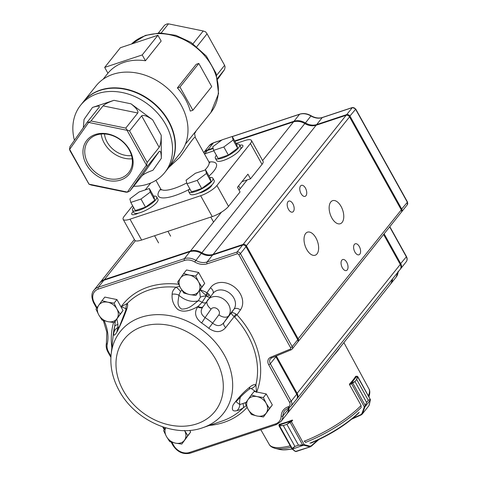 <?xml version="1.0" encoding="UTF-8"?>
<svg xmlns="http://www.w3.org/2000/svg" width="477" height="477" viewBox="0 0 477 477"><rect width="100%" height="100%" fill="white"/><g stroke="black" fill="none" stroke-linecap="round" stroke-linejoin="round"><path stroke-width="0.72" d="M185.392 144.203L210.852 112.548A52.5 41.696 -141.4 0 0 197.806 48.869A52.5 41.696 -141.4 0 0 131.533 44.021M142.212 54.944L157.917 35.262L161.154 41.076L145.449 60.758L142.212 54.944L104.684 67.406L107.921 73.219A52.5 41.696 38.6 0 1 145.449 60.758M192.875 110.247L211.722 86.623L198.814 63.441L196.232 64.3L177.39 87.923A52.5 41.696 38.6 0 1 190.293 111.105L192.875 110.247L179.972 87.064L177.39 87.923M132.63 205.712L124.199 216.284A13.815 3.852 -29.1 0 0 123.161 219.337L134.776 240.205A13.815 3.852 -29.1 0 0 141.615 240.044L212.253 216.594A13.815 3.852 -29.1 0 0 228.525 206.368L240.044 191.933L237.463 187.294L247.933 174.171L250.514 178.809L262.028 164.374A13.815 3.852 -29.1 0 0 263.06 161.321L251.451 140.453A13.815 3.852 -29.1 0 0 244.612 140.608L236.079 143.44M250.514 178.809L241.97 181.648M150.756 182.989L145.229 189.918M123.161 219.337A13.815 3.852 -29.1 0 0 130 219.181L200.638 195.731A13.815 3.852 -29.1 0 0 216.91 185.505L250.413 143.505A13.815 3.852 -29.1 0 0 251.451 140.453M240.593 148.967A8.288 2.313 -29.1 0 0 242.876 145.491A8.288 2.313 -29.1 0 0 239.776 145.288M213.893 150.81L204.478 153.934M199.153 192.964A8.288 2.313 -29.1 0 0 207.012 189.721A8.288 2.313 -29.1 0 0 211.866 184.975M133.208 211.544A8.288 2.313 -29.1 0 0 131.741 214.286A8.288 2.313 -29.1 0 0 138.563 213.076M210.476 186.227L210.768 186.757M74.43 140.304A53.877 42.793 38.6 0 1 80.583 105.268A53.877 42.793 38.6 0 1 97.535 93.659A53.877 42.793 38.6 0 1 158.585 114.301A53.877 42.793 38.6 0 1 164.815 172.465A53.877 42.793 38.6 0 1 133.655 186.28M80.583 105.268L83.195 101.983A53.877 42.793 38.6 0 1 100.152 90.374A53.877 42.793 38.6 0 1 161.196 111.016A53.877 42.793 38.6 0 1 167.433 169.186L164.815 172.465M120.711 179.996A27.123 21.543 -141.4 0 0 120.472 139.63A27.123 21.543 -141.4 0 0 82.944 152.091A27.123 21.543 -141.4 0 0 120.711 179.996M127.413 192.04L146.427 165.114L127.055 130.31L88.674 122.44L69.66 149.367L89.032 184.164L127.58 192.13L126.125 192.201L91.381 185.07L89.002 184.217L69.994 150.726L69.529 149.235L69.97 146.612L87.184 122.237L99.294 107.051C99.848 105.733 97.576 105.87 92.484 107.45L113.973 100.319L131.002 103.813C136.261 107.951 138.527 111.016 137.793 113.001L125.755 128.098L127.222 130.084L129.601 130.936L147.137 162.442L159.175 147.351C160.439 145.187 161.119 141.144 161.214 135.23L161.345 158.334L152.914 170.283C147.435 172.215 143.792 174.069 141.985 175.834L129.947 190.931L127.58 192.13M161.345 158.334C161.184 152.735 160.469 150.446 159.199 151.459L147.16 166.556L129.947 190.931M131.002 103.813L152.616 119.787C147.107 115.965 143.446 114.653 141.639 115.845L129.601 130.936M113.973 100.319C108.494 102.257 104.851 104.105 103.044 105.876L91.006 120.967L125.755 128.098M83.332 101.822A53.877 42.793 38.6 0 1 83.457 101.655A53.877 42.793 38.6 0 1 100.414 90.046A53.877 42.793 38.6 0 1 161.459 110.688A53.877 42.793 38.6 0 1 167.695 168.858A53.877 42.793 38.6 0 1 167.564 169.019M83.457 101.655L96.02 85.908A53.877 42.793 38.6 0 1 112.977 74.299A53.877 42.793 38.6 0 1 174.022 94.941A53.877 42.793 38.6 0 1 180.258 153.105L167.695 168.858M217.733 79.206L224.631 69.439L217.536 78.329M158.388 32.979L164.66 25.12L167.022 23.916L168.482 23.85L161.214 32.955M193.048 43.735L203.226 30.981L168.482 23.85M216.695 75.241L224.607 65.325L207.072 33.819L196.876 46.609M204.836 170.128A27.63 7.71 -29.1 0 0 208.866 161.822L195.32 137.483C194.783 135.468 187.837 146.236 179.716 157.386L168.709 167.588M131.539 155.568A22.103 17.554 38.6 0 1 104.451 133.959M101.16 134.031A25.74 20.445 -141.4 0 0 132.201 158.793M120.586 178.177A25.74 20.445 -141.4 0 0 128.689 172.632A25.74 20.445 -141.4 0 0 121.313 140.602A25.74 20.445 -141.4 0 0 88.442 140.53A25.74 20.445 -141.4 0 0 91.423 168.321A25.74 20.445 -141.4 0 0 120.586 178.177M88.674 122.44L91.006 120.967M87.184 122.237L88.644 122.172M147.137 162.442L146.695 165.066L147.16 166.556M207.072 33.819L205.605 31.834L203.226 30.981M224.631 69.439L225.072 66.81L224.607 65.325M83.332 127.693L84.053 119.399L92.484 107.45M198.814 63.441L179.972 87.064M157.917 35.262L120.389 47.718L104.684 67.406M153.588 196.142A13.815 3.852 150.9 0 1 156.665 196.882L157.959 199.201A13.815 3.852 150.9 0 1 156.921 202.254A13.815 3.852 150.9 0 1 144.126 211.114A13.815 3.852 150.9 0 1 133.816 212.635L132.523 210.315A13.815 3.852 150.9 0 1 133.518 207.31M156.665 196.882A13.815 3.852 150.9 0 1 155.633 199.935A13.815 3.852 150.9 0 1 142.838 208.795A13.815 3.852 150.9 0 1 132.523 210.315M246.227 405.641L243.222 407.865C240.42 409.564 238.321 410.482 236.932 410.614C232.716 411.752 231.417 409.91 233.038 405.074C237.85 398.152 243.437 392.166 249.787 387.115C252.19 385.106 254.229 384.289 255.91 384.671L256.507 392.38M202.725 307.093L202.785 307.009C200.078 311.028 200.847 314.558 205.092 317.593A73.172 58.116 38.6 0 1 212.867 323.334C217.142 326.56 220.815 326.316 223.886 322.601A13722.27 387.92 -53.5 0 1 231.363 312.864C231.142 313.568 232.078 314.826 234.183 316.633A2.761 0.632 125.9 0 1 236.037 314.128L236.968 314.838A2.761 0.31 -42.9 0 0 234.612 317.014L234.183 316.633L225.681 327.58C221.131 332.696 215.497 332.928 208.783 328.289A67.949 53.967 -141.4 0 0 201.568 322.953C195.218 317.944 193.93 312.596 197.705 306.908L198.086 306.401C192.553 309.621 184.128 313.425 177.748 309.412C173.485 305.143 171.619 300.075 172.149 294.22C172.167 291.674 173.473 289.336 176.067 287.208L179.71 286.409M126.172 309.466C125.552 308.476 123.859 307.582 121.092 306.783L127.317 303.39C127.931 304.439 127.723 306.413 126.697 309.311C124.08 316.734 120.878 324.223 117.086 331.783C114.45 335.969 113.365 336.315 113.842 332.809L115.315 321.176M306.723 249.465A12.158 6.565 71.6 0 0 315.16 255.231A12.158 6.565 71.6 0 0 317.557 241.624A12.158 6.565 71.6 0 0 307.504 232.156A12.158 6.565 71.6 0 0 306.723 249.465M331.849 217.971A12.158 6.565 71.6 0 0 340.286 223.731A12.158 6.565 71.6 0 0 342.689 210.124A12.158 6.565 71.6 0 0 332.63 200.656A12.158 6.565 71.6 0 0 331.849 217.971M342.343 267.794A5.802 3.13 71.6 0 0 346.368 270.542A5.802 3.13 71.6 0 0 347.512 264.049A5.802 3.13 71.6 0 0 342.713 259.53A5.802 3.13 71.6 0 0 342.343 267.794M301.053 193.602A5.802 3.13 71.6 0 0 305.077 196.357A5.802 3.13 71.6 0 0 306.222 189.864A5.802 3.13 71.6 0 0 301.422 185.344A5.802 3.13 71.6 0 0 301.053 193.602M354.906 252.047A5.802 3.13 71.6 0 0 358.931 254.796A5.802 3.13 71.6 0 0 360.075 248.302A5.802 3.13 71.6 0 0 355.276 243.783A5.802 3.13 71.6 0 0 354.906 252.047M288.484 209.355A5.802 3.13 71.6 0 0 292.514 212.104A5.802 3.13 71.6 0 0 293.659 205.611A5.802 3.13 71.6 0 0 288.859 201.091A5.802 3.13 71.6 0 0 288.484 209.355M99.759 282.933A13.815 10.971 38.6 0 1 100.015 282.599A13.815 10.971 38.6 0 1 104.362 279.617L190.454 251.039A13.815 10.971 38.6 0 1 201.795 252.703A13.815 10.971 -141.4 0 0 213.136 254.366L243.127 244.409L346.147 115.273L316.156 125.224A13.815 10.971 38.6 0 1 304.815 123.567A13.815 10.971 -141.4 0 0 293.474 121.903L234.911 141.341M213.183 148.556L207.382 150.482A13.815 10.971 -141.4 0 0 203.762 152.652M243.157 244.987A330.311 250.669 -66.7 0 0 243.127 244.409A2.761 2.194 38.6 0 1 246.514 246.031L298.274 339.028A2.761 2.194 38.6 0 1 298.226 341.478A2.761 2.194 38.6 0 1 297.922 341.776M298.226 341.478L401.246 212.343A2.761 2.194 -141.4 0 0 401.294 209.886L349.534 116.889A2.761 2.194 -141.4 0 0 346.147 115.273M276.32 355.967A5.527 4.388 -141.4 0 0 276.41 356.128L297.254 393.579A5.527 4.388 38.6 0 1 297.159 398.492A5.527 4.388 38.6 0 1 296.879 398.802M297.159 398.492L400.179 269.35A5.527 4.388 -141.4 0 0 400.275 264.437L383.591 234.469L400.143 264.192A4.973 3.947 -141.4 0 1 400.292 264.473M171.929 442.274L173.646 445.357A12.432 9.874 -141.4 0 0 189.387 452.494L275.479 423.916A12.432 9.874 -141.4 0 0 281.174 416.218A15.198 12.068 38.6 0 1 288.132 406.803A1.383 0.745 71.6 0 0 289.092 407.459A13.815 10.971 -141.4 0 0 289.05 408.252A13.815 10.971 38.6 0 1 287.065 413.827A13.815 10.971 38.6 0 1 286.796 414.149M287.065 413.827L390.085 284.691A13.815 10.971 -141.4 0 0 392.046 279.546M392.565 278.89A13.815 10.971 38.6 0 1 390.609 284.036A13.815 10.971 38.6 0 1 390.341 284.358M221.644 140.149L213.452 142.867A13.815 10.971 -141.4 0 0 209.105 145.843L203.727 152.586A13.815 10.971 38.6 0 1 207.906 149.826L213.07 148.108M234.684 140.936L293.999 121.247A13.815 10.971 38.6 0 1 305.34 122.905A13.815 10.971 -141.4 0 0 316.68 124.569L346.672 114.611A2.761 2.194 38.6 0 1 350.058 116.233L401.819 209.23A2.761 2.194 38.6 0 1 401.771 211.687A2.761 2.194 38.6 0 1 401.467 211.979M401.258 209.82A2.212 1.753 -141.4 0 0 401.163 209.636L407.364 202.272A1.383 0.388 -29.1 0 0 407.471 201.968L407.316 204.728A2.761 2.194 -141.4 0 0 407.364 202.272L355.603 109.281A1.383 0.388 -29.1 0 0 355.711 108.971L352.449 107.498L346.672 114.611A365.573 277.429 113.3 0 1 346.701 115.19M384.116 233.813L400.793 263.781A5.527 4.388 38.6 0 1 400.704 268.694A5.527 4.388 38.6 0 1 400.418 269.01M401.163 209.636L349.402 116.644A2.212 1.753 -141.4 0 0 347.608 115.327M309.179 125.373A14.37 11.412 38.6 0 1 304.934 123.567A13.261 10.536 -141.4 0 0 300.737 121.832M289.092 407.459A1.383 0.745 71.6 0 0 289.116 407.453L284.954 410.286A13.815 10.971 -141.4 0 0 282.974 415.861A13.815 10.971 38.6 0 1 280.995 421.441L286.546 414.489A13.815 10.971 -141.4 0 0 288.525 408.908A13.815 10.971 38.6 0 1 288.645 407.62M288.132 406.803L288.18 406.792A4.144 3.291 -141.4 0 0 289.551 402.212L268.706 364.762A6.911 5.485 38.6 0 1 270.656 357.261A1.383 0.769 67.5 0 0 271.705 357.881L270.429 358.823A5.527 4.388 -141.4 0 0 270.334 363.736L291.179 401.193A5.527 4.388 38.6 0 1 291.083 406.1L296.634 399.148A5.527 4.388 -141.4 0 0 296.73 394.235L275.885 356.784A5.527 4.388 38.6 0 1 275.623 356.253M242.608 245.065L237.057 252.023L237.147 253.847L207.185 263.793A15.198 12.068 38.6 0 1 194.711 261.962A12.432 9.874 -141.4 0 0 184.504 260.466L98.411 289.05A1.383 0.745 71.6 0 1 98.292 287.232L184.384 258.653A13.815 10.971 38.6 0 1 195.725 260.317A13.815 10.971 -141.4 0 0 207.06 261.98L237.057 252.023A2.761 2.194 38.6 0 1 240.438 253.639L292.198 346.636A2.761 2.194 38.6 0 1 292.151 349.092L297.702 342.134A2.761 2.194 -141.4 0 0 297.749 339.684L245.989 246.687A2.761 2.194 -141.4 0 0 242.608 245.065L212.611 255.022A13.815 10.971 38.6 0 1 201.27 253.359A13.815 10.971 -141.4 0 0 189.929 251.695L103.837 280.279A13.815 10.971 -141.4 0 0 99.49 283.255L93.945 290.207A13.815 10.971 38.6 0 1 98.292 287.232L103.837 280.279M200.06 289.998L205.802 295.239A2.761 0.465 115.7 0 0 206.982 292.675L208.974 294.363L210.381 296.682M249.787 387.115A8.288 3.959 -129.4 0 1 248.964 389.399L248.964 389.399C245.232 392.201 240.921 396.315 236.032 401.741L239.782 404.585L246.031 402.445M116.889 319.202L117.926 324.527L117.837 327.502L116.943 331.539M116.954 331.521L119.488 326.435L125.66 310.587A8.288 4.287 19.3 0 1 126.697 309.311M181.886 290.207L180.539 291.417L178.887 295.185C178.499 300.468 176.138 305.369 181.564 309.06C189.286 309.209 192.929 304.666 198.271 300.802L200.364 297.165L199.529 290.749M180.539 291.417A8.288 2.826 -130.1 0 0 176.067 287.208A78.103 62.034 -141.4 0 0 127.317 303.39A8.288 7.757 -27.3 0 0 126.095 309.096M202.94 306.777A5.527 3.017 -142.5 0 1 198.086 306.401L202.069 302.364A8.288 4.043 52.8 0 0 198.271 300.802A19.342 15.359 38.6 0 1 178.887 295.185A8.288 5.73 -178 0 0 172.149 294.22M205.843 302.668A5.527 3.22 -142.4 0 1 202.069 302.364L206.183 296.038L207.34 296.575L206.183 296.038A8.288 4.71 -2 0 0 200.364 297.165M207.942 293.379A2.761 0.781 127.6 0 1 206.195 295.758L205.802 295.239M256.042 391.856L251.2 388.499L250.151 388.588M251.2 388.499A8.288 7.233 -79.1 0 0 255.91 384.671A78.103 62.034 -141.4 0 0 234.612 317.014M240.593 396.828A19.342 15.359 38.6 0 0 239.782 404.585A8.288 7.584 83.1 0 1 236.932 410.614M242.96 403.56A8.288 3.184 59 0 1 243.222 407.865A78.103 62.034 -141.4 0 1 222.383 420.952L203.041 427.619A65.832 52.285 38.6 0 0 224.357 355.103A65.832 52.285 38.6 0 0 158.734 314.635A65.832 52.285 38.6 0 0 111.135 354.298C109.937 366.622 112.632 378.756 119.208 390.693C134.991 420.362 174.409 438.208 203.041 427.619M117.926 324.527A8.288 3.709 -170.4 0 0 114.629 326.584A78.103 62.034 -141.4 0 0 113.335 333.96L111.135 354.298M119.31 326.84A19.342 15.359 38.6 0 1 117.837 327.502A8.288 7.912 -179.2 0 0 113.842 332.809M201.568 322.953A5.527 0.376 123.4 0 0 205.092 317.593L211.084 309.096A8.288 5.032 -144.8 0 1 207.459 300.379A8.288 5.032 -144.8 0 1 207.567 300.236A13.123 10.422 38.6 0 1 207.853 299.848A13.123 10.422 38.6 0 1 224.375 299.699A13.123 10.422 38.6 0 1 228.668 315.828L233.903 309.269A5.527 3.357 -144.8 0 1 240.438 309.925L236.968 314.838A80.72 64.109 38.6 0 1 256.668 391.981M211.084 309.096A4.836 3.84 -141.4 0 1 217.19 308.834A4.836 3.84 -141.4 0 1 218.86 314.844L208.783 328.289M197.705 306.908A5.527 3.017 -142.5 0 0 202.677 307.146M218.86 314.844A8.288 5.032 35.2 0 0 228.668 315.828L223.886 322.601A5.527 3.017 -142.5 0 0 225.681 327.58M202.594 307.266L213.088 293.289A13.123 10.422 -141.4 0 1 229.61 293.134A13.123 10.422 -141.4 0 1 233.903 309.269L231.363 312.864C232.096 312.268 233.652 312.691 236.037 314.128M210.22 297.326C209.922 297.69 208.962 297.439 207.34 296.575A2.761 1.574 128.4 0 0 208.974 294.363M248.088 409.314A11.317 8.985 -141.4 0 0 257.186 416.033A11.317 8.985 -141.4 0 0 266.226 413.034L263.471 416.97L257.186 416.033L251.385 414.489L248.088 409.314L245.279 403.53L248.034 399.589A11.317 8.985 -141.4 0 0 248.088 409.314M266.172 403.309A11.317 8.985 38.6 0 1 266.226 413.034L269.463 408.491L266.172 403.309A11.317 8.985 -141.4 0 0 257.073 396.59A11.317 8.985 -141.4 0 0 248.034 399.589L251.272 395.045L257.073 396.59L263.358 397.526L266.172 403.309M263.471 416.97L272.319 404.907L266.22 393.942L254.128 391.462L251.272 395.045M266.22 393.942L263.358 397.526M272.319 404.907L269.463 408.491M184.492 430.421L187.783 435.602L190.645 432.019L181.797 444.081L175.506 443.145L169.705 441.601L166.413 436.425L163.605 430.642L165.597 427.78M187.783 435.602L181.797 444.081M190.645 432.019L189.733 430.391M165.71 427.815A11.317 8.985 -141.4 0 0 166.413 436.425A11.317 8.985 -141.4 0 0 175.506 443.145A11.317 8.985 -141.4 0 0 184.545 440.146A11.317 8.985 38.6 0 0 184.587 430.6M177.665 282.044L183.651 273.559L189.458 275.104L195.743 276.04L198.551 281.824L201.843 287.005L195.856 295.484L189.566 294.547L183.764 293.003L180.473 287.828L177.665 282.044M195.856 295.484L204.705 283.421L198.599 272.456L186.513 269.976L183.651 273.559M204.705 283.421L201.843 287.005M198.599 272.456L195.743 276.04M180.413 278.103A11.317 8.985 -141.4 0 0 180.473 287.828A11.317 8.985 -141.4 0 0 189.566 294.547A11.317 8.985 -141.4 0 0 198.611 291.548A11.317 8.985 38.6 0 0 198.551 281.824A11.317 8.985 -141.4 0 0 189.458 275.104A11.317 8.985 -141.4 0 0 180.413 278.103M95.984 309.156L101.977 300.677L107.778 302.215L114.063 303.157L116.871 308.941L120.168 314.116L114.176 322.601L107.891 321.659L102.084 320.121L98.793 314.939L95.984 309.156M114.176 322.601L123.024 310.533L116.925 299.574L104.833 297.093L101.977 300.677M123.024 310.533L120.168 314.116M116.925 299.574L114.063 303.157M98.739 305.22A11.317 8.985 -141.4 0 0 98.793 314.939A11.317 8.985 -141.4 0 0 107.891 321.659A11.317 8.985 -141.4 0 0 116.931 318.66A11.317 8.985 38.6 0 0 116.871 308.941A11.317 8.985 -141.4 0 0 107.778 302.215A11.317 8.985 -141.4 0 0 98.739 305.22M370.235 399.565A0.555 0.489 52.2 0 0 370.188 399.279L370.307 399.327A0.555 0.483 -175.7 0 1 370.373 399.851L370.235 399.565L368.28 400.292L370.307 399.327M370.188 399.279L357.398 376.454L357.738 376.913L356.671 379.418L357.351 376.633L356.778 376.287L351.37 383.097L354.983 381.54L351.597 383.746A1.383 0.388 150.9 0 1 351.495 383.794L349.534 384.677L361 405.277L361.119 406.66M365.334 405.724A0.555 0.37 -150 0 0 365.239 405.492L366.586 402.421L354.971 381.552L366.592 402.409L365.036 406.559L364.631 406.458L365.239 405.492L352.795 383.132A0.555 0.417 49.6 0 0 352.449 382.798M370.379 399.833A0.555 0.405 -167.2 0 1 370.337 400.066L364.905 406.893L364.339 406.875L364.631 406.458M368.894 405.706L362.168 414.173L361.143 414.96L360.851 414.662L361.977 413.476L364.339 406.875L351.597 383.746M357.398 376.454A0.555 0.441 83.3 0 0 356.778 376.287L355.532 376.508M357.738 376.913A0.555 0.453 -154.4 0 0 357.351 376.633M369.234 404.919A0.555 0.405 -167.2 0 1 369.186 405.134L370.337 400.066M364.905 406.893L362.538 413.493L361.977 413.476M305.161 441.833L304.171 440.998M292.705 420.398L291.375 421.59A1.383 0.388 150.9 0 1 291.298 421.65L286.898 424.351L298.513 445.214L304.219 444.671A0.555 0.346 104.6 0 1 303.891 445.25L298.495 445.22L294.929 446.412L292.276 448.952A0.555 0.507 155.2 0 1 291.757 448.714L294.911 446.418L283.296 425.55L279.027 425.848L292.019 449.006A0.555 0.471 126.6 0 1 291.9 448.863M298.513 445.214L286.886 424.357L290.708 421.227L279.236 425.043L279.6 425.526L283.314 425.544L294.911 446.418M295.185 451.361L296.044 451.552L310.539 446.728L295.549 451.433A0.555 0.471 126.6 0 1 295.185 451.361L292.019 449.006A0.555 0.471 126.6 0 0 292.383 449.078L295.549 451.433M291.298 421.65L290.708 421.227L291.846 420.213M302.716 445.095L289.98 422.067M303.783 444.713L303.587 445.19L292.383 449.078M290.755 421.191A0.555 0.334 -131.8 0 1 291.375 421.59L304.219 444.671L309.967 446.162A0.555 0.346 104.6 0 1 309.639 446.74L303.891 445.25M309.967 446.162L311.242 445.84A0.555 0.334 48.2 0 1 311.248 446.311L318.66 439.693M279.48 424.315L279.236 425.043A0.555 0.519 -171.2 0 0 279.009 425.74M279.6 425.526A0.555 0.328 80 0 0 279.671 426.003L292.121 448.362A0.555 0.364 -118.7 0 0 292.329 448.547M334.013 354.977A57.747 16.111 -29.1 0 0 339.815 347.715M292.574 420.517L292.3 420.034A57.359 16.003 -29.1 0 1 279.057 424.429L279.194 424.673M355.741 376.419L355.669 376.287A57.359 16.003 -29.1 0 1 349.391 384.158L349.641 384.629M189.721 188.653A13.815 3.852 -29.1 0 0 188.725 191.659A13.815 3.852 -29.1 0 0 202.671 188.308A13.815 3.852 -29.1 0 0 212.873 178.225A13.815 3.852 -29.1 0 0 209.791 177.486M188.725 191.659L190.019 193.978A13.815 3.852 -29.1 0 0 203.965 190.627A13.815 3.852 -29.1 0 0 214.161 180.539L212.873 178.225M236.437 144.084A13.815 3.852 150.9 0 1 239.514 144.823L240.807 147.143A13.815 3.852 150.9 0 1 239.77 150.195A13.815 3.852 150.9 0 1 226.974 159.056A13.815 3.852 150.9 0 1 216.665 160.576L215.371 158.263A13.815 3.852 150.9 0 1 216.367 155.258M239.514 144.823A13.815 3.852 150.9 0 1 238.482 147.876A13.815 3.852 150.9 0 1 225.687 156.736A13.815 3.852 150.9 0 1 215.371 158.263M205.563 169.89L195.373 173.27L186.09 180.211L187.002 183.764L197.192 180.384L206.475 173.443L205.563 169.89L210.083 178.004L210.989 181.558L206.475 173.443M187.002 183.764L191.515 191.879L201.711 188.498L197.192 180.384M201.711 188.498L210.989 181.558M232.21 136.488L222.02 139.868L212.736 146.809L213.648 150.368L223.838 146.982L233.122 140.041L232.21 136.488L236.729 144.603L237.635 148.156L233.122 140.041M213.648 150.368L218.162 158.483L228.352 155.097L223.838 146.982M228.352 155.097L237.635 148.156M130.799 202.421L135.313 210.536L145.503 207.155L140.989 199.04L150.273 192.1L149.361 188.546L139.171 191.927L129.887 198.867L130.799 202.421L140.989 199.04M145.503 207.155L154.786 200.215L153.88 196.661L149.361 188.546M154.786 200.215L150.273 192.1M262.028 164.374L250.413 143.505M228.525 206.368L216.91 185.505M160.671 188.868A33.157 9.248 -29.1 0 0 189.202 189.381M208.998 176.061A33.157 9.248 -29.1 0 0 208.968 161.989M159.199 151.459L141.985 175.834M141.639 115.845L159.175 147.351M103.044 105.876L137.793 113.001M152.616 119.787L161.214 135.23M155.925 180.33L160.582 188.695A27.63 7.71 -29.1 0 0 186.781 182.912M212.253 216.594L200.638 195.731M141.615 240.044L130 219.181M212.939 293.48A5.527 3.357 35.2 0 0 210.452 287.768A18.651 14.811 38.6 0 1 233.992 286.737A18.651 14.811 38.6 0 1 240.438 309.925M123.31 390.597A57.991 46.06 -141.4 0 0 216.266 409.665A57.991 46.06 -141.4 0 0 169.359 325.386A57.991 46.06 -141.4 0 0 123.31 390.597M200.239 289.742A80.72 64.109 38.6 0 1 206.982 292.675L210.452 287.768M247.092 407.424A80.72 64.109 38.6 0 1 209.314 425.454M163.498 427.13L164.631 429.163M270.656 357.261L290.183 349.158A1.383 1.097 -141.4 0 0 290.576 347.661L238.816 254.664A1.383 1.097 -141.4 0 0 237.147 253.847M98.411 289.05A12.432 9.874 -141.4 0 0 94.285 302.776L97.01 307.677M104.135 320.741A42.829 34.016 38.6 0 1 107.23 344.245A12.432 9.874 -141.4 0 0 108.589 351.966L110.962 356.236M111.851 347.703A80.72 64.109 38.6 0 1 113.562 322.535M121.253 307.355A11.054 8.777 -141.4 0 0 121.092 306.783A80.72 64.109 38.6 0 1 178.66 284.262M104.391 280.094L104.362 279.617L135.385 240.736M204.681 153.862L207.382 150.482M190.49 251.528L190.454 251.039L221.477 212.158M201.36 253.412L304.815 123.567M262.636 160.558L293.474 121.903M239.043 190.138L247.199 179.907M213.165 254.837L213.136 254.366L316.156 125.224M245.846 246.448L349.534 116.889M297.612 339.439L401.294 209.886M275.754 356.534L276.636 355.836M296.593 393.99L400.275 264.437M288.555 408.348L290.01 407.042M398.241 271.24L396.16 277.077A13.815 10.971 -141.4 0 0 398.116 271.938M209.105 145.843L213.666 142.718A1.383 0.745 71.6 0 0 213.452 142.867L207.906 149.826L207.936 150.297M349.402 116.644L355.603 109.281A2.761 2.194 -141.4 0 0 352.223 107.659L322.225 117.616A13.815 10.971 38.6 0 1 310.885 115.953A13.815 10.971 -141.4 0 0 299.55 114.289L293.999 121.247L294.029 121.736M232.245 136.547L299.759 114.14A1.383 0.745 71.6 0 0 299.55 114.289L232.281 136.619M299.759 114.14C303.473 113.013 307.254 113.556 311.105 115.756L304.934 123.567M311.105 115.756C315.088 117.998 318.869 118.564 322.434 117.461A1.383 0.745 71.6 0 0 322.225 117.616L316.68 124.569L316.71 125.046M389.667 226.861L406.344 256.829A1.383 0.388 -29.1 0 0 406.446 256.525C407.436 258.445 407.37 260.18 406.249 261.742A5.527 4.388 -141.4 0 0 406.344 256.829L400.143 264.192M281.174 416.218A1.383 0.721 1.8 0 0 282.974 415.861L288.525 408.908M289.551 402.212A1.383 0.388 -29.1 0 0 291.179 401.193L296.73 394.235M268.706 364.762A1.383 0.388 -29.1 0 0 270.334 363.736L275.885 356.784M290.576 347.661A1.383 0.388 -29.1 0 0 292.198 346.636L297.749 339.684M238.816 254.664A1.383 0.388 -29.1 0 0 240.438 253.639L245.989 246.687M207.185 263.793A1.383 0.745 71.6 0 1 207.06 261.98L212.611 255.022M194.711 261.962L201.27 253.359M184.504 260.466A1.383 0.745 71.6 0 1 184.384 258.653L189.929 251.695M163.313 427.064A1.383 0.388 150.9 0 1 162.758 427.04L162.645 426.843M173.646 445.357A1.383 0.388 150.9 0 1 172.96 445.375L171.106 442.036M189.387 452.494A1.383 0.745 71.6 0 0 190.347 453.15C183.234 454.706 177.444 452.113 172.96 445.375M275.479 423.916A1.383 0.745 71.6 0 0 276.439 424.572L190.347 453.15M110.897 357.356L107.903 351.984A1.383 0.388 -29.1 0 0 108.589 351.966M106.496 343.094A1.383 0.781 12.5 0 0 106.401 343.285A1.383 0.781 12.5 0 0 107.23 344.245M288.18 406.792A1.383 0.745 71.6 0 0 289.134 407.447L291.083 406.1M96.628 308.231L93.599 302.794A1.383 0.388 -29.1 0 0 94.285 302.776M290.183 349.158A1.383 0.769 67.5 0 0 291.238 349.778L271.705 357.881M368.286 400.281L356.665 379.424L368.286 400.281L366.586 402.421M352.938 418.216L360.851 414.662M361.095 414.954L351.853 419.104M349.683 383.854L351.305 383.126M356.671 379.418L354.971 381.552M311.242 445.84L317.521 440.229M286.898 424.351L283.296 425.55M279.242 425.019A0.555 0.507 -161.3 0 0 278.962 425.359M292.115 449.078L283.123 449.918L279.731 449.471A52.619 14.68 -29.1 0 0 291.924 448.929M309.925 443.199A52.619 14.68 -29.1 0 0 359.211 412.223M368.942 396.715A56.262 15.693 -29.1 0 0 369.198 396.005L368.959 396.739M305.483 442.429A56.262 15.693 -29.1 0 0 361.262 407.376M279.731 449.471L275.122 448.368A56.262 15.693 -29.1 0 0 290.898 447.17M275.122 448.368C271.997 447.456 270.024 446.132 269.207 444.385A57.067 15.92 -29.1 0 0 290.153 445.828M304.296 441.195A57.067 15.92 -29.1 0 0 361.017 405.551M368.369 395.677A57.067 15.92 -29.1 0 0 368.936 388.88L343.893 342.599M103.11 79.242L107.915 73.214M195.326 137.483C193.948 131.056 195.039 134.073 195.82 131.39M210.852 112.548L218.549 93.605L216.093 73.398L206.368 56.089L191.08 42.429L175.9 35.364L160.033 32.949L145.39 35.405L131.503 44.027M160.582 188.695L160.916 190.162M208.866 161.822L209.94 162.878M100.015 282.599L134.389 239.508M396.16 277.077L390.609 284.036M407.316 204.728L401.771 211.687M406.249 261.742L400.704 268.694M406.446 256.525L389.828 226.658M221.841 139.999L213.666 142.718M407.471 201.968L355.711 108.971M352.425 107.51L322.434 117.461M164.243 429.717L162.758 427.04M276.439 424.572L280.995 421.441M107.903 351.984C106.311 349.069 105.811 346.171 106.401 343.285L106.806 332.111L103.33 320.508M93.599 302.794C91.214 297.26 91.328 293.069 93.945 290.207M291.238 349.778L292.151 349.092M248.964 389.399L250.133 388.594M125.66 310.587L126.155 308.75L126.262 309.716M351.782 419.164L362.162 414.173L368.936 405.653L370.426 399.666L357.75 376.603L356.975 376.204L355.568 376.448M279.027 425.842L279.266 424.464M269.207 444.385L260.83 429.753M368.936 388.88C369.979 390.424 370.069 392.804 369.198 396.005M311.004 443.091C330.215 434.851 346.081 424.87 358.591 413.136M210.786 217.083L213.565 222.073M209.749 186.817L210.089 187.425M238.625 185.833L240.205 188.677M154.578 235.739L158.561 242.894M167.928 231.309L170.635 236.175"/></g></svg>
